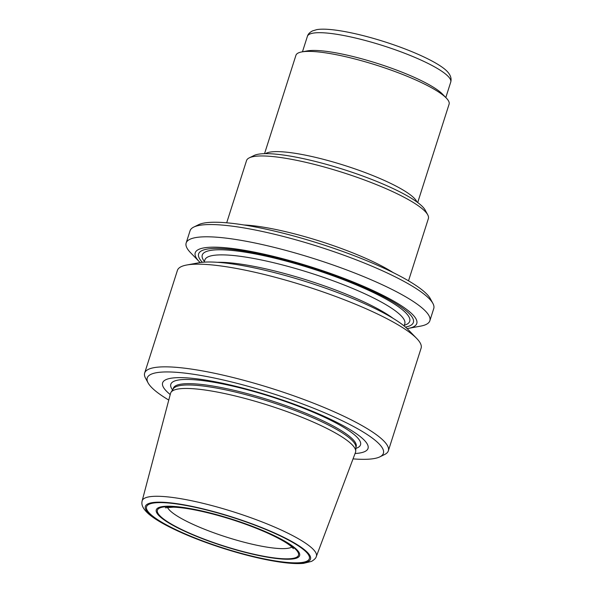 <?xml version="1.0" encoding="UTF-8"?>
<svg xmlns="http://www.w3.org/2000/svg" width="593" height="593" viewBox="0 0 593 593"><rect width="100%" height="100%" fill="white"/><g stroke="black" fill="none" stroke-linecap="round" stroke-linejoin="round"><path stroke-width="0.89" d="M405.471 327.114A112.714 21.118 -162.3 0 0 340.567 277.82A112.714 21.118 -162.3 0 0 202.154 250.528A112.714 21.118 -162.3 0 0 202.354 262.291M186.158 242.997L190.064 230.751A127.903 23.965 17.7 0 1 193.696 227.112L198.536 224.725A123.944 23.223 17.7 0 1 320.153 243.805A123.944 23.223 17.7 0 1 430.348 298.702L432.912 303.453A127.903 23.965 17.7 0 1 433.757 308.523L429.851 320.769A127.903 23.965 -162.3 0 0 327.67 263.136A127.903 23.965 -162.3 0 0 190.168 239.179A127.903 23.965 -162.3 0 0 186.158 242.997A127.903 23.965 -162.3 0 0 190.59 252.729L199.263 261.661A116.272 21.785 -162.3 0 0 200.167 262.558M353.043 458.878A123.944 23.223 -162.3 0 0 379.876 456.847L384.716 454.46A127.903 23.965 -162.3 0 0 388.348 450.813A127.903 23.965 -162.3 0 0 286.167 393.181A127.903 23.965 -162.3 0 0 148.665 369.224A127.903 23.965 -162.3 0 0 144.655 373.041A127.903 23.965 -162.3 0 0 145.5 378.112L148.065 382.863A123.944 23.223 -162.3 0 0 168.768 400.067M388.348 450.813L421.112 348.158A127.903 23.965 -162.3 0 0 416.671 338.425A127.903 23.965 -162.3 0 0 306.551 286.434A127.903 23.965 -162.3 0 0 186.669 265.019A127.903 23.965 -162.3 0 0 181.428 266.561A127.903 23.965 -162.3 0 0 177.418 270.386L144.655 373.041M316.336 556.456L355.496 452.355A97.074 18.19 -162.3 0 0 355.711 451.266A97.074 18.19 -162.3 0 0 275.656 407.658A97.074 18.19 -162.3 0 0 173.638 390.261A97.074 18.19 -162.3 0 0 170.999 392.314A97.074 18.19 -162.3 0 0 170.547 393.329L142.157 500.87C141.697 503.012 140.882 507.104 148.687 513.99C152.987 517.659 159.057 521.551 166.9 525.657C182.288 533.656 200.931 541.179 222.827 548.228C244.257 555.033 263.492 559.673 280.526 562.157C289.955 563.498 297.634 563.899 303.564 563.35L311.533 561.386C314.349 559.74 315.95 558.095 316.336 556.456A91.418 17.13 -162.3 0 0 243.767 515.243A91.418 17.13 -162.3 0 0 145.07 497.979A91.418 17.13 -162.3 0 0 142.157 500.87M355.711 451.266L355.889 447.07A95.962 17.983 -162.3 0 0 276.746 403.952A95.962 17.983 -162.3 0 0 175.891 386.762A95.962 17.983 -162.3 0 0 173.282 388.793L170.999 392.314M355.051 453.526A107.807 20.199 -162.3 0 0 304.202 407.969A107.807 20.199 -162.3 0 0 165.996 379.639A107.807 20.199 -162.3 0 0 170.228 394.538M379.876 456.847A123.944 23.223 -162.3 0 0 295.477 401.357A123.944 23.223 -162.3 0 0 151.126 374.25A123.944 23.223 -162.3 0 0 148.065 382.863M416.671 338.425L408.006 329.493A116.272 21.785 -162.3 0 0 307.893 282.231A116.272 21.785 -162.3 0 0 198.907 262.766L186.669 265.019M407.102 328.596A116.272 21.785 -162.3 0 0 408.362 328.389A116.272 21.785 -162.3 0 0 341.976 277.606A116.272 21.785 -162.3 0 0 198.87 249.342A116.272 21.785 -162.3 0 0 199.263 261.661M408.362 328.389L420.6 326.128A127.903 23.965 -162.3 0 0 429.851 320.769M193.696 227.112A127.903 23.965 17.7 0 1 194.074 226.926A127.903 23.965 17.7 0 1 319.946 247.044A127.903 23.965 17.7 0 1 432.912 303.453M307.396 36.336A75.237 14.099 -162.3 0 1 309.754 34.09A75.237 14.099 -162.3 0 1 390.639 48.181A75.237 14.099 -162.3 0 1 450.739 82.086C451.733 78.446 450.495 74.829 447.026 71.242A72.465 13.58 -162.3 0 0 384.627 41.784A72.465 13.58 -162.3 0 0 316.706 29.65L312.563 30.895C309.724 32.326 308.004 34.142 307.396 36.336L302.46 51.791M417.702 202.539L449.094 104.175A80.381 15.062 -162.3 0 0 446.307 98.06L442.474 94.102A75.237 14.099 -162.3 0 0 377.689 63.518A75.237 14.099 -162.3 0 0 307.174 50.924L301.755 51.925A80.381 15.062 -162.3 0 0 298.457 52.888A80.381 15.062 -162.3 0 0 295.937 55.29L264.545 153.661M446.307 98.06A80.381 15.062 -162.3 0 0 377.096 65.386A80.381 15.062 -162.3 0 0 301.755 51.925M408.51 280.83L428.368 218.609A95.429 17.879 -162.3 0 0 427.738 214.829L425.174 210.078A91.47 17.138 -162.3 0 0 344.385 169.739A91.47 17.138 -162.3 0 0 254.367 155.351A91.47 17.138 -162.3 0 0 254.093 155.477L249.245 157.871A95.429 17.879 -162.3 0 0 246.54 160.584L226.689 222.798M427.738 214.829A95.429 17.879 -162.3 0 0 343.451 172.741A95.429 17.879 -162.3 0 0 249.534 157.731A95.429 17.879 -162.3 0 0 249.245 157.871M158.635 507.608A75.237 14.099 -162.3 0 0 246.384 552.661A75.237 14.099 -162.3 0 0 278.829 537.918A75.237 14.099 -162.3 0 0 158.635 507.608M149.228 504.198A85.444 16.011 -162.3 0 0 248.89 555.367A85.444 16.011 -162.3 0 0 285.737 538.622A85.444 16.011 -162.3 0 0 149.228 504.198M393.166 318.389A104.931 19.665 -162.3 0 0 308.427 280.548A104.931 19.665 -162.3 0 0 217.438 262.306A104.931 19.665 -162.3 0 1 308.427 280.548A104.931 19.665 -162.3 0 1 393.166 318.389M208.136 256.828A104.931 19.665 -162.3 0 0 204.852 259.971L204.155 262.143L204.852 259.956A104.931 19.665 -162.3 0 1 208.136 256.828A104.931 19.665 -162.3 0 1 320.954 276.486A104.931 19.665 -162.3 0 1 404.782 323.778A104.931 19.665 -162.3 0 0 320.954 276.486A104.931 19.665 -162.3 0 0 208.136 256.828M205.675 251.803A108.897 20.407 -162.3 0 0 204.377 261.454A108.897 20.407 -162.3 0 1 205.675 251.803A108.897 20.407 -162.3 0 1 336.424 277.057A108.897 20.407 -162.3 0 1 404.307 325.26A108.897 20.407 -162.3 0 0 336.424 277.057A108.897 20.407 -162.3 0 0 205.675 251.803M148.094 503.791A86.674 16.241 -162.3 0 0 249.186 555.693A86.674 16.241 -162.3 0 0 286.567 538.711A86.674 16.241 -162.3 0 0 148.094 503.791M159.725 508.001A74.051 13.876 -162.3 0 0 246.095 552.35A74.051 13.876 -162.3 0 0 278.028 537.836A74.051 13.876 -162.3 0 0 159.725 508.001M167.515 507.349A66.127 12.394 -162.3 0 0 226.548 537.125A66.127 12.394 -162.3 0 0 291.912 547.043M355.867 447.545L356.148 446.662A95.962 17.983 -162.3 0 0 279.481 403.418A95.962 17.983 -162.3 0 0 176.314 385.443A95.962 17.983 -162.3 0 0 173.304 388.311L173.023 389.186M355.83 448.39A99.572 18.657 -162.3 0 0 293.068 404.241A99.572 18.657 -162.3 0 0 173.927 381.306A99.572 18.657 -162.3 0 0 172.563 389.905M416.931 201.968A80.381 15.062 -162.3 0 0 347.15 166.27A80.381 15.062 -162.3 0 0 266.472 153.12A80.381 15.062 -162.3 0 0 265.508 153.646M243.982 224.977A95.429 17.879 17.7 0 1 393.152 272.587M404.782 323.778L404.092 325.95L404.782 323.778M165.365 507.801L173.475 507.163C183.052 507.504 195.964 509.743 212.227 513.886C231.611 518.979 249.616 525.168 266.227 532.455C277.865 537.688 286.026 542.217 290.726 546.034L293.402 548.666M450.739 82.086L445.81 97.541"/></g></svg>
